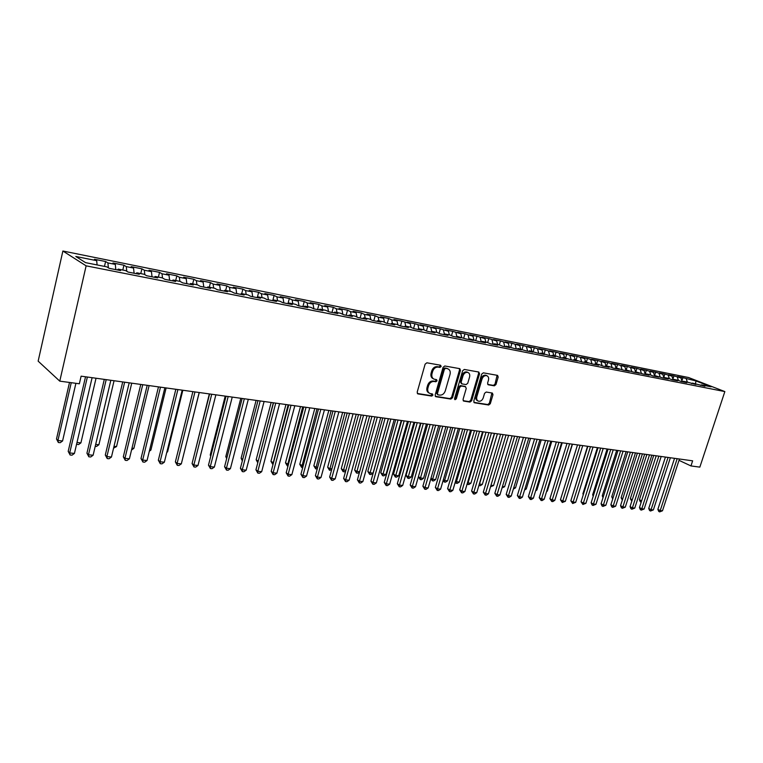 <?xml version="1.0" encoding="UTF-8"?>
<svg xmlns="http://www.w3.org/2000/svg" width="763" height="763" viewBox="0 0 763 763"><rect width="100%" height="100%" fill="white"/><g stroke="black" fill="none" stroke-linecap="round" stroke-linejoin="round"><path stroke-width="1.14" d="M441.157 366.478L440.575 365.239L426.879 362.806L425.134 364.142L417.18 392.172L417.847 393.88L431.744 396.083L432.945 395.148L432.487 393.966L430.008 393.498C428.014 392.564 427.309 390.751 427.9 388.062L428.558 385.744C429.664 382.788 431.505 381.366 434.08 381.481L435.835 381.777L437.037 380.842L436.579 379.65L434.157 379.182C432.125 378.238 431.41 376.397 432.001 373.67L432.669 371.343C433.775 368.376 435.616 366.955 438.191 367.098L439.955 367.404L441.157 366.478M433.394 378.791L433.241 378.715C431.219 377.771 430.504 375.94 431.095 373.212L431.753 370.885C432.859 367.919 434.7 366.507 437.275 366.65L439.03 366.955L440.241 366.03L440.165 365.162M417.332 393.479L430.837 395.606L432.001 393.88M429.197 393.079L429.102 393.021C427.108 392.087 426.412 390.274 426.994 387.594L427.652 385.277C428.758 382.32 430.599 380.899 433.165 381.014L434.929 381.309L436.131 380.384L436.074 379.554M494.348 385.83L495.969 384.552L498.191 377.046L497.581 375.377L483.332 372.84L481.682 374.128L473.775 401.109L474.376 402.75L488.682 405.01L490.304 403.722L492.974 394.709L492.373 393.069L486.212 392.039L484.572 393.326L483.256 397.828C482.197 400.461 480.595 401.576 478.43 401.185C476.856 400.441 476.322 398.973 476.818 396.789L482.016 379.049C483.055 376.436 484.648 375.31 486.794 375.692C488.406 376.436 488.959 377.933 488.454 380.165L487.586 383.112L488.186 384.771L494.348 385.83L493.413 385.382L495.034 384.104L497.095 375.282M692.642 460.833L81.116 376.169L79.352 383.779L59.772 381.147L86.124 265.839L724.85 391.581L699.843 467.128L690.963 465.935L692.642 460.833M460.461 370.379L459.803 368.663L444.81 365.992L443.093 367.308L435.148 395.015L435.797 396.703L450.847 399.078L452.526 397.761L460.461 370.379L459.526 369.931L459.355 368.577M464.314 369.454L478.792 372.029L479.565 373.756L471.658 400.775L469.998 402.082L463.656 401.071L463.046 399.421L466.25 388.424L465.459 386.707L461.329 386.021L459.65 387.327L456.312 398.83L455.015 399.717L454.576 398.553L462.636 370.761L464.314 369.454M86.124 265.839L62.881 251.017L688.569 377.523L724.85 391.581M104.474 266.401L105.599 261.518L94.431 259.277L96.701 260.669L75.795 256.473L85.561 262.644L106.782 266.859L109.166 268.318L120.573 270.579L118.151 269.11L125.657 270.607L128.108 272.067L139.295 274.279L136.806 272.82L144.169 274.279L146.677 275.748L157.636 277.913L155.089 276.444L162.309 277.875L164.875 279.344L175.614 281.471L173.02 280.002L180.097 281.404L182.71 282.882L193.249 284.961L190.597 283.493L197.541 284.866L200.211 286.344L210.55 288.385L207.841 286.917L214.651 288.261L217.369 289.74L227.508 291.743L224.761 290.274L231.427 291.6L234.203 293.068L244.15 295.043L241.356 293.564L247.899 294.871L250.722 296.34L260.479 298.276L257.636 296.797L264.065 298.075L266.926 299.554L276.511 301.442L273.621 299.973L279.935 301.223L282.835 302.701L292.239 304.561L289.311 303.083L295.51 304.313L298.447 305.791L307.68 307.623L304.723 306.144L310.808 307.355L313.784 308.824L322.854 310.617L319.85 309.149L325.83 310.331L328.843 311.809L337.742 313.564L334.709 312.096L340.584 313.259L343.627 314.738L352.372 316.464L349.311 314.995L355.072 316.14L358.152 317.608L366.745 319.306L363.655 317.837L369.321 318.963L372.43 320.431L380.871 322.11L377.742 320.641L383.312 321.748L386.45 323.207L394.748 324.857L391.591 323.388L397.065 324.475L400.232 325.935L408.386 327.556L405.21 326.087L410.589 327.155L413.784 328.624L421.796 330.207L418.591 328.748L423.885 329.797L427.099 331.256L434.977 332.821L431.753 331.361L436.951 332.391L440.194 333.851L447.948 335.386L444.686 333.927L449.808 334.938L453.069 336.397L460.69 337.904L457.418 336.454L465.735 338.906L473.232 340.393L469.932 338.934L478.191 341.366L485.564 342.835L482.245 341.385L487.118 342.349L490.437 343.798L497.695 345.229L494.367 343.789L499.155 344.733L502.493 346.183L509.636 347.594L506.289 346.154L514.357 348.529L521.387 349.921L518.02 348.481L526.031 350.846L532.955 352.21L529.57 350.77L537.524 353.116L544.334 354.461L540.938 353.031L548.835 355.358L555.54 356.683L552.126 355.253L556.561 356.13L559.975 357.561L566.575 358.868L563.151 357.437L570.943 359.735L577.438 361.023L574.005 359.592L581.74 361.872L588.139 363.14L584.696 361.719L592.374 363.98L598.678 365.219L595.216 363.808L599.384 364.628L602.846 366.049L609.055 367.28L605.593 365.868L609.694 366.679L613.166 368.09L619.289 369.302L615.808 367.89L623.333 370.103L629.361 371.295L625.879 369.893L633.347 372.086L639.289 373.26L635.798 371.858L643.219 374.042L649.075 375.196L645.574 373.803L649.447 374.566L652.947 375.968L658.717 377.113L655.207 375.711L662.542 377.866L668.226 378.992L664.707 377.599L668.474 378.343L671.984 379.736L677.592 380.842L674.072 379.459L677.782 380.193L681.302 381.576L686.834 382.673L683.305 381.29L686.967 382.015L695.942 384.476L692.413 383.093L704.926 386.259L701.388 384.876L700.587 385.391M105.599 261.518L107.907 262.911L115.308 264.399L115.814 269.635M122.795 270.035L123.93 265.209L112.972 263.006L115.308 264.399M123.93 265.209L126.296 266.602L133.554 268.061L134.097 273.259M140.773 273.602L141.908 268.824L131.16 266.659L133.554 268.061M141.908 268.824L144.331 270.226L151.446 271.657L152.028 276.807M158.399 277.103L159.534 272.372L148.995 270.255L151.446 271.657M159.534 272.372L162.014 273.774L168.995 275.176L169.615 280.288M175.7 280.536L176.835 275.853L166.496 273.774L168.995 275.176M176.835 275.853L179.362 277.255L186.21 278.629L186.859 283.702M192.667 283.903L193.812 279.268L183.664 277.227L186.21 278.629M193.812 279.268L196.387 280.67L203.111 282.024L203.788 287.05M209.329 287.212L210.464 282.615L200.507 280.612L203.111 282.024M210.464 282.615L213.096 284.027L219.687 285.352L220.402 290.341M225.676 290.455L226.821 285.906L217.045 283.941L219.687 285.352M226.821 285.906L229.491 287.317L235.967 288.614L236.702 293.564M241.728 293.641L242.872 289.139L233.268 287.212L235.967 288.614M242.872 289.139L245.581 290.55L251.943 291.819L252.706 296.731M257.427 297.026L258.628 292.315L249.205 290.417L251.943 291.819M258.628 292.315L261.385 293.717L267.632 294.976L268.423 299.849M272.753 300.698L274.108 295.424L264.856 293.564L267.632 294.976M274.108 295.424L276.912 296.836L283.035 298.066L283.855 302.901M287.956 303.712L289.32 298.486L280.231 296.654L283.035 298.066M289.32 298.486L292.153 299.897L298.171 301.099L299.02 305.906M302.892 306.669L304.256 301.49L295.329 299.697L298.171 301.099M304.256 301.49L307.127 302.901L313.04 304.084L313.908 308.853M317.57 309.578L318.934 304.447L310.159 302.682L313.04 304.084M318.934 304.447L321.833 305.849L327.651 307.022L328.519 311.647M332 312.429L333.355 307.346L324.733 305.61L327.651 307.022M333.355 307.346L336.292 308.757L342.005 309.902L342.873 314.366M346.173 315.233L347.527 310.198L339.058 308.49L342.005 309.902M347.527 310.198L350.503 311.609L356.111 312.735L356.979 317.046M360.107 317.999L361.471 313.002L353.135 311.323L356.111 312.735M361.471 313.002L364.466 314.404L369.979 315.52L370.837 319.687M373.813 320.708L375.167 315.758L366.974 314.108L369.979 315.52M375.167 315.758L378.19 317.16L383.617 318.247L384.466 322.282M387.28 323.378L388.634 318.467L380.584 316.845L383.617 318.247M388.634 318.467L391.686 319.869L397.027 320.946L397.866 324.847M400.527 326.001L401.882 321.137L393.966 319.535L397.027 320.946M401.882 321.137L410.208 323.588L411.047 327.365M413.575 328.529L414.919 323.75L407.127 322.186L410.208 323.588M414.919 323.75L423.179 326.192L424.009 329.854M426.431 330.951L427.728 326.335L420.07 324.79L423.179 326.192M427.728 326.335L435.931 328.748L436.77 332.353M439.068 333.345L440.346 328.872L432.802 327.356L435.931 328.748M440.346 328.872L448.482 331.266L449.331 334.852M451.505 335.701L452.755 331.371L445.334 329.874L448.482 331.266M452.755 331.371L460.833 333.746L461.691 337.303M463.751 338.028L464.963 333.822L457.657 332.353L460.833 333.746M464.963 333.822L472.984 336.187L473.861 339.716M475.797 340.317L476.98 336.245L469.789 334.795L472.984 336.187M476.98 336.245L484.944 338.591L485.831 342.091M487.652 342.577L488.806 338.619L481.73 337.198L484.944 338.591M488.806 338.619L496.713 340.947L497.61 344.428M499.317 344.809L500.452 340.966L493.489 339.564L496.713 340.947M500.452 340.966L508.301 343.274L509.207 346.736M510.8 347.051L511.916 343.274L505.058 341.891L508.301 343.274M511.916 343.274L519.717 345.563L520.633 348.996M522.092 349.292L523.208 345.544L516.456 344.18L519.717 345.563M523.208 345.544L530.953 347.823L531.868 351.228M533.213 351.495L534.329 347.775L527.672 346.44L530.953 347.823M534.329 347.775L542.016 350.045L542.951 353.431M544.162 353.67L545.278 349.979L538.726 348.662L542.016 350.045M545.278 349.979L552.908 352.229L553.852 355.596M554.949 355.816L556.065 352.153L549.608 350.856L552.908 352.229M556.065 352.153L563.647 354.385L564.591 357.723M565.583 357.923L566.69 354.29L560.328 353.011L563.647 354.385M566.69 354.29L574.224 356.502L575.178 359.831M576.055 360.002L577.162 356.397L570.896 355.138L574.224 356.502M577.162 356.397L584.639 358.6L585.602 361.9M586.375 362.053L587.472 358.476L581.301 357.227L584.639 358.6M587.472 358.476L594.911 360.661L595.874 363.932M596.542 364.065L597.639 360.517L591.563 359.297L594.911 360.661M597.639 360.517L605.021 362.692L606.003 365.944M606.566 366.059L607.663 362.539L601.664 361.328L605.021 362.692M607.663 362.539L614.997 364.685L615.979 367.928M616.447 368.014L617.534 364.523L611.63 363.331L614.997 364.685M617.534 364.523L624.821 366.66L625.832 369.921M626.185 369.95L627.272 366.478L621.444 365.305L624.821 366.66M627.272 366.478L634.511 368.605L635.569 372.01M635.779 371.877L636.876 368.415L631.125 367.261L634.511 368.605M636.876 368.415L644.067 370.522L645.183 374.07M645.164 374.004L646.337 370.313L640.672 369.178L644.067 370.522M646.337 370.313L653.481 372.411L654.654 376.092M654.54 375.73L655.665 372.191L650.086 371.066L653.481 372.411M655.665 372.191L662.77 374.28L663.991 378.076M663.781 377.427L664.869 374.042L659.366 372.935L662.77 374.28M664.869 374.042L671.926 376.111L673.185 379.974M672.899 379.116L673.948 375.873L668.512 374.776L671.926 376.111M673.948 375.873L680.958 377.933L682.217 381.758M681.893 380.775L682.904 377.675L677.544 376.598L680.958 377.933M682.904 377.675L696.028 380.956L711.126 386.812L701.388 384.876M692.413 383.093L691.602 383.617M686.318 379.001L687.368 382.177M696.028 380.956L695.427 383.694M683.305 381.29L682.504 381.815M677.363 377.208L678.421 380.441M674.072 379.459L673.271 379.993M668.274 375.386L669.351 378.696M664.707 377.599L663.905 378.133M659.07 373.536L660.157 376.922M655.207 375.711L654.406 376.254M649.733 371.657L650.829 375.119M645.574 373.803L644.773 374.347M640.262 369.759L641.368 373.298M635.798 371.858L634.997 372.411M630.648 367.833L631.774 371.447M625.879 369.893L625.069 370.446M620.91 365.878L622.045 369.578M615.808 367.89L615.007 368.453M611.02 363.894L612.174 367.69M605.593 365.868L604.792 366.431M600.996 361.881L602.15 365.763M595.216 363.808L594.415 364.38M590.82 359.84L591.993 363.817M584.696 361.719L583.895 362.291M580.49 357.761L581.673 361.843M574.005 359.592L573.204 360.184M570.009 355.663L571.191 359.783M563.151 357.437L562.35 358.028M559.374 353.527L560.538 357.675M552.126 355.253L551.334 355.854M548.578 351.361L549.732 355.529M540.938 353.031L540.147 353.631M537.61 349.158L538.754 353.364M529.57 350.77L528.778 351.39M526.48 346.927L527.615 351.152M518.02 348.481L517.228 349.101M515.168 344.657L516.293 348.91M506.289 346.154L505.497 346.774M503.694 342.349L504.801 346.64M494.367 343.789L493.575 344.418M492.03 340.012L493.127 344.332M482.245 341.385L481.463 342.015M480.185 337.637L481.272 341.977M469.932 338.934L469.15 339.583M468.148 335.215L469.207 339.535M457.418 336.454L456.636 337.103M455.921 332.763L456.903 336.884M444.686 333.927L443.913 334.585M443.494 330.265L444.409 334.165M431.753 331.361L430.981 332.029M430.857 327.737L431.705 331.4M418.591 328.748L417.819 329.425M418.019 325.152L418.839 328.796M405.21 326.087L404.447 326.774M404.962 322.539L405.763 326.202M391.591 323.388L390.837 324.075M391.686 319.869L392.478 323.56M377.742 320.641L376.989 321.337M378.19 317.16L378.973 320.88M363.655 317.837L362.902 318.553M364.466 314.404L365.229 318.152M349.311 314.995L348.567 315.71M350.503 311.609L351.247 315.377M334.709 312.096L333.975 312.82M336.292 308.757L337.017 312.553M319.85 309.149L319.115 309.883M321.833 305.849L322.549 309.683M304.723 306.144L303.989 306.888M307.127 302.901L307.813 306.755M289.311 303.083L288.595 303.836M292.153 299.897L292.82 303.779M273.621 299.973L272.906 300.736M276.912 296.836L277.56 300.756M257.636 296.797L256.931 297.57M261.385 293.717L262.024 297.665M241.356 293.564L240.65 294.346M245.581 290.55L246.191 294.528M224.761 290.274L224.064 291.065M229.491 287.317L230.073 291.332M207.841 286.917L207.154 287.718M213.096 284.027L213.659 288.071M190.597 283.493L189.92 284.303M196.387 280.67L196.93 284.752M173.02 280.002L172.352 280.832M179.362 277.255L179.877 281.366M155.089 276.444L154.431 277.284M162.014 273.774L162.509 277.999M136.806 272.82L136.157 273.659M144.331 270.226L144.817 274.661M118.151 269.11L117.512 269.968M126.296 266.602L126.772 271.266M107.907 262.911L108.375 267.832M679.003 460.337L690.963 465.935M59.772 381.147L38.15 361.147L62.881 251.017M96.701 260.669L97.082 264.933M435.291 396.302L449.932 398.601L451.62 397.285L459.526 369.931M445.582 368.395L444.39 369.321L437.418 393.613L437.867 394.795L439.831 395.12C442.368 395.205 444.19 393.794 445.277 390.875L450.046 374.347C450.647 371.619 449.932 369.788 447.91 368.844L444.667 367.947L443.465 368.872L444.39 369.321M437.695 394.7L436.503 393.136L443.465 368.872M444.667 367.947L446.498 368.271M463.17 400.68L469.083 401.605L470.733 400.308L478.62 373.307L478.458 371.972M464.905 386.393L460.404 385.553L458.725 386.87L455.397 398.353L456.312 398.83M454.576 399.249L455.397 398.353M469.579 376.97C470.084 374.709 469.512 373.202 467.862 372.439C465.659 372.039 464.038 373.174 462.988 375.825L461.148 382.168L461.939 383.894L466.069 384.59L467.738 383.284L469.579 376.97M467.471 372.249L466.927 371.991C464.734 371.591 463.103 372.726 462.063 375.377L462.988 375.825M461.567 383.751L460.223 381.71L462.063 375.377M487.719 384.409L493.413 385.382M486.355 375.482L485.85 375.243C483.713 374.871 482.121 375.987 481.081 378.601L482.016 379.049M477.867 400.899L477.504 400.709C475.931 399.974 475.397 398.505 475.883 396.321L481.081 378.601M473.899 402.368L487.757 404.543L489.379 403.255L491.906 392.974M69.509 382.454L56.5 438.983L57.931 440.499L62.566 440.976L75.899 383.312M71.245 382.683L57.931 440.499L58.36 442.511L56.5 438.983M62.566 440.976L60.21 442.693L58.36 442.511M85.532 376.779L68.193 451.362L69.7 452.955L87.363 377.036M74.431 453.422L72.008 455.177L70.12 454.996L69.7 452.955L74.431 453.422L92.104 377.685M70.12 454.996L68.193 451.362M76.987 442.473L80.907 442.874L96.033 378.229M80.907 442.874L78.56 444.571L76.577 444.219M76.739 444.39L76.653 443.913M95.68 444.4L98.894 444.734L114.059 380.727M98.894 444.734L96.567 446.422L95.232 446.288M104.302 379.373L86.934 453.203L88.479 454.786L106.191 379.64M93.115 455.244L90.711 456.98L88.851 456.799L88.479 454.786L93.115 455.244L110.835 380.279M88.851 456.799L86.934 453.203M122.719 381.929L105.304 455.015L106.896 456.589L124.646 382.196M111.446 457.027L109.042 458.754L107.23 458.573L106.896 456.589L111.446 457.027L129.195 382.826M107.23 458.573L105.304 455.015M114.011 446.298L116.548 446.565L131.741 383.179M116.548 446.565L113.563 448.158M131.989 448.158L133.878 448.358L149.1 385.582M133.878 448.358L131.541 449.998M140.764 384.428L123.32 456.789L124.951 458.353L142.738 384.695M129.414 458.782L127.03 460.49L125.246 460.318L124.951 458.353L129.414 458.782L147.202 385.315M125.246 460.318L123.32 456.789M158.475 386.879L141.002 458.525L142.671 460.079L160.478 387.156M147.049 460.509L144.674 462.187L142.929 462.025L142.671 460.079L147.049 460.509L164.865 387.766M142.929 462.025L141.002 458.525M149.624 449.979L150.883 450.113L166.124 387.938M150.883 450.113L149.319 451.229M175.843 389.283L158.342 460.232L160.058 461.777L177.893 389.569M164.35 462.187L161.985 463.856L160.268 463.694L160.058 461.777L164.35 462.187L182.185 390.16M160.268 463.694L158.342 460.232M166.925 451.772L167.583 451.839L182.843 390.255M167.583 451.839L166.773 452.421M192.886 391.638L175.366 461.901L177.111 463.437L194.966 391.934M181.327 463.847L178.981 465.497L177.293 465.335L177.111 463.437L181.327 463.847L199.191 392.516M177.293 465.335L175.366 461.901M183.912 453.527L199.257 392.525M209.615 393.956L192.076 463.542L193.85 465.068L211.723 394.252M197.989 465.478L195.652 467.109L194.002 466.946L193.85 465.068L197.989 465.478L215.872 394.824M194.002 466.946L192.076 463.542M209.339 393.918L194.594 453.537M226.029 396.226L208.48 465.153L210.292 466.67L228.175 396.531M214.355 467.07L212.028 468.692L210.407 468.53L210.292 466.67L214.355 467.07L232.238 397.094M210.407 468.53L208.48 465.153M225.209 396.111L210.226 454.996L210.922 455.568M210.75 456.217L210.226 454.996M242.148 398.458L224.58 466.737L226.43 468.253L244.322 398.763M230.416 468.635L228.108 470.246L226.506 470.084L226.43 468.253L230.416 468.635L248.309 399.316M226.506 470.084L224.58 466.737M240.793 398.276L225.8 456.617L226.954 457.533M226.668 458.62L225.8 456.617M257.97 400.651L240.402 468.301L242.272 469.798L260.173 400.956M246.191 470.18L243.893 471.763L242.329 471.62L242.272 469.798L246.191 470.18L264.093 401.5M242.329 471.62L240.402 468.301M256.11 400.394L241.118 458.21L242.701 459.45M242.319 460.9L241.118 458.21M273.507 402.807L255.939 469.827L257.837 471.315L275.739 403.112M261.68 471.687L259.401 473.26L257.856 473.117L257.837 471.315L261.68 471.687L279.592 403.646M257.856 473.117L255.939 469.827M271.161 402.483L256.158 459.774L258.19 461.214M273.316 402.778L258.018 461.892M257.789 462.769L256.158 459.774M288.767 404.915L271.199 471.324L273.125 472.802L291.027 405.229M276.902 473.174L274.632 474.729L273.116 474.586L273.125 472.802L276.902 473.174L294.814 405.754M273.116 474.586L271.199 471.324M285.953 404.524L270.951 461.319L273.459 462.788M288.137 404.829L272.82 464.467L270.951 461.319M303.76 406.994L286.192 472.802L288.147 474.271L306.049 407.308M291.857 474.634L289.597 476.179L288.109 476.036L288.147 474.271L291.857 474.634L309.759 407.824M288.109 476.036L286.192 472.802M300.498 406.536L285.496 462.836L288.452 464.343M302.701 406.841L287.355 465.964L285.496 462.836M288.004 466.021L287.355 465.964M318.495 409.035L300.927 474.243L302.901 475.711L320.803 409.349M306.554 476.064L304.303 477.6L302.844 477.457L302.901 475.711L306.554 476.064L324.447 409.855M302.844 477.457L300.927 474.243M314.785 408.52L299.783 464.324L303.188 465.869M317.017 408.825L301.643 467.423L299.783 464.324M302.73 467.538L301.643 467.423M332.964 411.038L315.405 475.673L317.408 477.123L335.3 411.362M320.994 477.476L318.753 478.992L317.322 478.859L317.408 477.123L320.994 477.476L338.886 411.858M317.322 478.859L315.405 475.673M328.834 410.465L313.841 465.783L315.777 467.166L317.666 467.366M331.085 410.771L315.701 468.863L313.841 465.783M317.246 468.902L315.701 468.863M347.194 413.002L329.645 477.075L331.667 478.515L349.549 413.327M335.195 478.859L332.964 480.366L331.552 480.232L331.667 478.515L335.195 478.859L353.069 413.823M331.552 480.232L329.645 477.075M342.654 412.373L327.67 467.223L329.626 468.596L331.895 468.835M344.924 412.688L329.521 470.275L327.67 467.223M331.59 469.941L329.521 470.275M361.176 414.938L343.636 478.449L345.677 479.889L363.55 415.272M349.149 480.223L346.936 481.711L345.544 481.577L345.677 479.889L349.149 480.223L367.013 415.749M345.544 481.577L343.636 478.449M356.245 414.261L341.271 468.644L343.245 470.008L345.887 470.285M358.534 414.576L343.121 471.668L341.271 468.644M345.696 470.971L344.466 471.811L343.121 471.668M374.919 416.846L357.399 479.803L359.459 481.224L377.313 417.18M362.873 481.558L360.67 483.036L359.306 482.903L359.459 481.224L362.873 481.558L380.718 417.647M359.306 482.903L357.399 479.803M369.607 416.112L354.642 470.037L356.645 471.391L359.65 471.706M371.915 416.426L356.493 473.041L354.642 470.037M359.564 472.001L357.818 473.174L356.493 473.041M388.434 418.715L370.923 481.129L373.012 482.55L390.856 419.049M376.359 482.874L374.175 484.343L372.83 484.209L373.012 482.55L376.359 482.874L394.204 419.516M372.83 484.209L370.923 481.129M382.759 417.933L367.804 471.4L369.817 472.755L373.078 473.098L388.338 418.706M385.086 418.248L369.654 474.386L367.804 471.4M373.078 473.098L370.952 474.519L369.654 474.386M401.729 420.556L384.237 482.435L386.336 483.847L404.161 420.89M389.635 484.171L387.451 485.621L386.135 485.497L386.336 483.847L389.635 484.171L407.452 421.348M386.135 485.497L384.237 482.435M395.692 419.717L380.756 472.755L382.788 474.1L386.002 474.433L401.243 420.489M398.038 420.041L382.597 475.711L380.756 472.755M386.002 474.433L383.884 475.845L382.597 475.711M414.805 422.368L397.323 483.723L399.45 485.134L417.247 422.702M402.692 485.449L400.518 486.889L399.221 486.756L399.45 485.134L402.692 485.449L420.489 423.15M399.221 486.756L397.323 483.723M408.424 421.481L393.498 474.081L395.549 475.416L398.706 475.75L413.937 422.244M410.78 421.805L395.339 477.018L393.498 474.081M398.706 475.75L396.607 477.152L395.339 477.018M427.661 424.142L410.208 484.991L412.344 486.384L430.122 424.486M415.53 486.699L413.374 488.129L412.096 488.005L412.344 486.384L415.53 486.699L433.308 424.924M412.096 488.005L410.208 484.991M420.947 423.217L406.04 475.387L408.11 476.722L411.219 477.037L426.431 423.98M423.322 423.541L407.881 478.306L406.04 475.387M411.219 477.037L409.121 478.43L407.881 478.306M435.673 425.258L420.47 478L423.532 478.315L438.725 425.678M418.42 476.684L420.47 478L420.222 479.565L418.41 476.713M423.532 478.315L421.453 479.689L420.222 479.565M447.824 426.937L432.64 479.259L435.654 479.565L450.828 427.356M430.99 478.21L432.64 479.259L432.383 480.814L430.857 478.668M435.654 479.565L433.584 480.938L432.383 480.814M459.784 428.596L444.629 480.499L447.595 480.804L462.74 429.006M443.36 479.708L444.629 480.499L444.343 482.035L443.103 480.576M447.595 480.804L445.535 482.159L444.343 482.035M471.563 430.227L456.427 481.72L459.355 482.016L474.481 430.628M455.54 481.167L456.427 481.72L456.131 483.246L455.168 482.445M459.355 482.016L457.295 483.361L456.131 483.246M483.16 431.829L468.053 482.922L470.924 483.217L486.031 432.23M467.528 482.597L468.053 482.922L467.738 484.429L467.099 484.047M470.924 483.217L468.883 484.553L467.738 484.429M494.577 433.413L479.498 484.104L482.33 484.391L497.409 433.804M479.326 484L478.897 485.44M482.33 484.391L480.299 485.716L479.164 485.602M440.308 425.897L422.874 486.241L425.029 487.624L442.788 426.24M428.167 487.929L426.021 489.35L424.772 489.226L425.029 487.624L428.167 487.929L445.926 426.67M424.772 489.226L422.874 486.241M452.755 427.623L435.349 487.462L437.514 488.845L455.244 427.967M440.604 489.15L438.467 490.552L437.237 490.428L437.514 488.845L440.604 489.15L458.334 428.396M437.237 490.428L435.349 487.462M465.001 429.311L447.614 488.673L449.798 490.046L467.509 429.664M452.841 490.342L450.723 491.734L449.502 491.61L449.798 490.046L452.841 490.342L470.542 430.084M449.502 491.61L447.614 488.673M477.056 430.981L459.698 489.856L461.892 491.219L479.574 431.333M464.886 491.515L462.779 492.898L461.577 492.784L461.892 491.219L464.886 491.515L482.559 431.744M461.577 492.784L459.698 489.856M488.921 432.631L471.591 491.029L473.804 492.383L491.448 432.974M476.751 492.669L474.643 494.043L473.47 493.928L473.804 492.383L476.751 492.669L494.386 433.384M473.47 493.928L471.591 491.029M500.595 434.242L483.294 492.183L485.516 493.527L503.141 434.595M488.425 493.814L486.327 495.168L485.173 495.053L485.516 493.527L488.425 493.814L506.031 434.996M485.173 495.053L483.294 492.183M512.097 435.835L494.825 493.308L497.056 494.653L514.644 436.188M499.918 494.929L497.838 496.284L496.694 496.169L497.056 494.653L499.918 494.929L517.495 436.579M496.694 496.169L494.825 493.308M490.971 485.287L493.566 485.554L508.616 435.358M493.566 485.554L490.533 486.765M523.418 437.399L506.174 494.424L508.425 495.759L525.984 437.762M511.239 496.036L509.169 497.371L508.044 497.266L508.425 495.759L511.239 496.036L528.788 438.143M508.044 497.266L506.174 494.424M502.464 486.479L504.629 486.699L519.651 436.884M504.629 486.699L502.025 487.948M534.567 438.944L517.362 495.53L519.613 496.856L537.133 439.307M522.388 497.123L520.328 498.449L519.221 498.344L519.613 496.856L522.388 497.123L539.899 439.688M519.221 498.344L517.362 495.53M513.785 487.643L515.53 487.824L530.533 438.391M515.53 487.824L513.337 489.102M545.545 440.47L528.377 496.608L530.638 497.934L548.13 440.823M533.366 498.201L531.325 499.507L530.228 499.403L530.638 497.934L533.366 498.201L550.848 441.205M530.228 499.403L528.377 496.608M524.925 488.797L526.27 488.94L541.244 439.869M526.27 488.94L524.543 490.056M556.361 441.968L539.222 497.676L541.501 498.992L558.945 442.321M544.191 499.25L542.15 500.557L541.072 500.452L541.501 498.992L544.191 499.25L561.635 442.693M541.072 500.452L539.222 497.676M535.903 489.932L536.866 490.037L551.802 441.329M536.866 490.037L535.626 490.828M567.014 443.437L549.913 498.725L552.193 500.032L569.608 443.799M554.844 500.29L552.822 501.587L551.763 501.482L552.193 500.032L554.844 500.29L572.25 444.161M551.763 501.482L549.913 498.725M546.718 491.057L547.3 491.114L562.207 442.778M547.3 491.114L546.546 491.591M577.505 444.896L560.443 499.765L562.741 501.062L580.118 445.249M565.345 501.32L562.283 502.502L562.741 501.062L565.345 501.32L582.722 445.611M562.283 502.502L560.443 499.765M557.371 492.154L572.469 444.19M587.853 446.326L570.829 500.786L573.127 502.073L590.467 446.689M575.703 502.331L572.66 503.504L573.127 502.073L575.703 502.331L593.032 447.042M572.66 503.504L570.829 500.786M598.039 447.738L581.053 501.787L583.361 503.075L600.662 448.1M585.898 503.322L582.884 504.486L583.361 503.075L585.898 503.322L603.19 448.444M582.884 504.486L581.053 501.787M587.539 446.279L573.28 492.927M608.092 449.13L591.134 502.779L593.452 504.057L610.715 449.493M595.951 504.305L592.965 505.459L593.452 504.057L595.951 504.305L613.204 449.836M592.965 505.459L592.04 504.953L591.134 502.779M597.391 447.643L582.894 493.804L583.466 494.119M583.275 494.729L582.894 493.804M617.992 450.494L601.082 503.761L603.399 505.03L620.615 450.857M605.86 505.268L602.904 506.422L603.399 505.03L605.86 505.268L623.075 451.2M602.904 506.422L601.969 505.907L601.082 503.761M607.11 448.987L592.641 494.815L593.509 495.292M593.213 496.208L592.641 494.815M627.749 451.849L610.877 504.725L613.204 505.983L630.381 452.211M615.636 506.222L612.689 507.366L613.204 505.983L615.636 506.222L632.804 452.545M612.689 507.366L611.764 506.861L610.877 504.725M616.695 450.313L602.255 495.816L603.399 496.436M603.018 497.657L602.255 495.816M637.372 453.184L620.538 505.669L622.866 506.928L640.004 453.546M625.269 507.166L622.35 508.301L622.866 506.928L625.269 507.166L642.398 453.88M622.35 508.301L621.416 507.796L620.538 505.669M626.137 451.629L611.735 496.808L613.156 497.571M612.718 498.945L611.735 496.808M646.852 454.49L630.066 506.613L632.403 507.862L649.494 454.862M634.759 508.091L631.869 509.217L632.403 507.862L634.759 508.091L651.85 455.187M631.869 509.217L630.934 508.711L630.066 506.613M635.455 452.917L621.092 497.781L622.78 498.678M622.341 500.051L621.092 497.781M656.209 455.788L639.461 507.529L641.797 508.778L658.85 456.15M644.134 509.007L641.263 510.123L641.797 508.778L644.134 509.007L661.178 456.474M641.263 510.123L640.319 509.627L639.461 507.529M644.649 454.185L630.314 498.744L632.269 499.765M631.831 501.138L630.314 498.744M665.431 457.066L648.722 508.444L651.068 509.684L668.083 457.428M653.366 509.903L650.524 511.019L651.068 509.684L653.366 509.903L670.372 457.752M650.524 511.019L649.58 510.523L648.722 508.444M653.719 455.444L639.413 499.689L641.626 500.843M641.187 502.197L640.262 501.72L639.413 499.689M674.53 458.325L657.859 509.341L660.214 510.571L677.182 458.697M662.475 510.79L659.652 511.897L660.214 510.571L662.475 510.79L679.432 459.002M659.652 511.897L658.717 511.401L657.859 509.341M437.275 366.65L438.191 367.098M431.753 370.885L432.669 371.343M431.095 373.212L432.001 373.67M434.929 381.309L435.835 381.777M433.165 381.014L434.08 381.481M427.652 385.277L428.558 385.744M426.994 387.594L427.9 388.062M430.837 395.606L431.744 396.083M417.428 393.603L418.038 393.927M439.03 366.955L439.955 367.404M451.62 397.285L452.526 397.761M449.932 398.601L450.847 399.078M435.406 396.445L435.988 396.75M436.503 393.136L437.418 393.613M478.62 373.307L479.565 373.756M470.733 400.308L471.658 400.775M469.083 401.605L469.998 402.082M463.303 400.842L463.828 401.119M464.533 386.25L465.459 386.707M460.404 385.553L461.329 386.021M458.725 386.87L459.65 387.327M460.223 381.71L461.148 382.168M475.883 396.321L476.818 396.789M492.04 394.242L492.974 394.709M489.379 403.255L490.304 403.722M487.757 404.543L488.682 405.01M474.033 402.53L474.548 402.797M497.247 376.598L498.191 377.046M495.034 384.104L495.969 384.552M446.994 368.395L447.91 368.844M464.696 386.288L465.621 386.746M466.927 371.991L467.862 372.439M485.85 375.243L486.794 375.692"/></g></svg>
